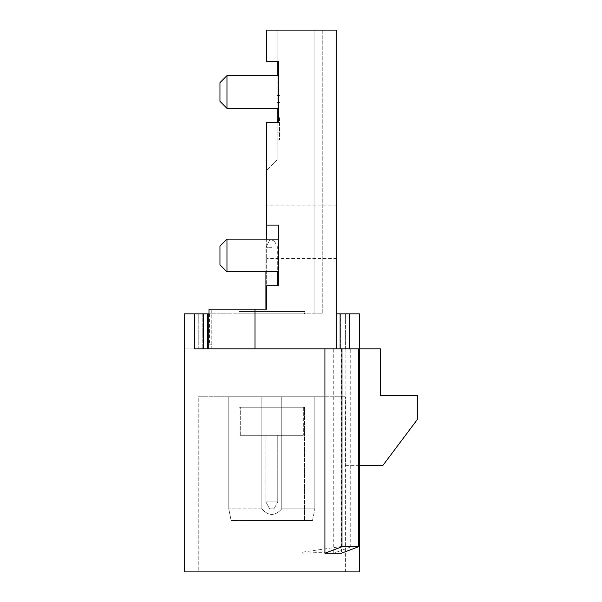 <?xml version="1.0" encoding="UTF-8"?>
<svg xmlns="http://www.w3.org/2000/svg" width="602" height="602" viewBox="0 0 602 602"><rect width="100%" height="100%" fill="white"/><g stroke="black" fill="none" stroke-linecap="round" stroke-linejoin="round"><path stroke-width="0.45" stroke-dasharray="3.01 2.26" d="M277.176 122.349L277.176 159.711L266.671 170.223L277.176 159.711L277.176 30.1L322.251 30.1L314.078 30.1L322.251 30.1L314.078 30.1L314.078 313.845L211.791 313.845L211.791 348.874L184.235 348.874L211.791 348.874L208.284 348.874L208.284 313.845L208.284 348.874L350.244 348.874L350.244 547.105L341.989 546.435L302.287 552.184L302.287 553.215C314.221 552.501 324.704 552.501 333.734 553.215L333.734 348.874L350.244 348.874M209.451 313.845L209.451 344.201L209.451 313.845L211.791 313.845L211.791 309.172L211.791 348.874L333.734 348.874M336.729 232.109L336.729 205.831L336.729 232.109M266.671 239.114L266.671 309.172L211.791 309.172L266.671 309.172L266.671 122.349L278.35 122.349L266.671 122.349L278.35 122.349L278.35 61.63L278.35 122.349L278.35 61.63L266.671 61.63L278.35 61.63L266.671 61.63L266.671 30.1L314.078 30.1L266.671 30.1L266.671 61.63L266.671 30.1L336.729 30.1L336.729 348.874L336.729 313.845L336.729 348.874L345.375 348.874L194.356 348.874L203.499 348.874L194.356 348.874L194.356 313.845L184.235 313.845M359.386 348.874L359.386 465.639L382.737 465.639L417.765 418.932L417.765 395.582L380.404 395.582L380.404 348.874L359.386 348.874L359.386 313.845L349.265 313.845L349.265 348.874L340.115 348.874L358.506 348.874M340.115 348.874L345.375 348.874L340.115 348.874L340.115 313.845L345.375 313.845L336.729 313.845M207.585 348.874L198.246 348.874L207.585 348.874M349.265 313.845L340.115 313.845M198.246 396.748L345.375 396.748L198.246 396.748L345.375 396.748L198.246 396.748L198.246 571.9L345.375 571.9L198.246 571.9L345.375 571.9L198.246 571.9L198.246 396.748M261.855 396.748L314.838 396.748L228.783 396.748L261.855 396.748L261.855 508.848L228.783 508.848L261.855 508.848C268.484 516.253 275.122 516.253 281.766 508.848C275.129 516.253 268.492 516.253 261.855 508.848L261.855 396.748L261.855 508.848L228.783 508.848L261.855 508.848C268.484 516.253 275.122 516.253 281.766 508.848L314.838 508.848L281.766 508.848L281.766 396.748L314.838 396.748L281.766 396.748L281.766 508.848C275.129 516.253 268.492 516.253 261.855 508.848L261.855 396.748M184.235 571.9L359.386 571.9L184.235 571.9L359.386 571.9L359.386 465.639L345.887 465.639L345.887 348.874M349.265 348.874L336.729 348.874M345.375 571.9L345.375 396.748L345.375 571.9M345.887 465.639L359.386 465.639M207.585 313.845L194.356 313.845M203.499 313.845L198.246 313.845L203.499 313.845L203.499 348.874M219.926 348.874L257.558 348.874L219.926 348.874M302.287 552.184L302.287 553.215M341.439 348.874L341.439 553.215M277.176 61.63L277.176 30.1L314.078 30.1L314.078 313.845L314.078 30.1L314.078 313.845L314.078 30.1L314.078 313.845L322.251 313.845L208.284 313.845L208.284 348.874M322.251 30.1L322.251 313.845L322.251 30.1M277.176 117.676L277.176 139.86L277.176 117.676M279.516 117.676L279.516 139.86L279.516 117.676M266.671 232.109L266.671 205.831L266.671 232.109M277.176 75.641L277.176 108.337M314.078 30.1L314.078 313.845L314.078 30.1M211.791 313.845L314.078 313.845L209.007 313.845L209.007 309.172L266.671 309.172L266.671 285.822L278.35 285.822L266.671 285.822L266.671 309.172L209.007 309.172L266.671 309.172L266.671 285.822L278.35 285.822L278.35 225.103L278.35 285.822L278.35 225.103L266.671 225.103L278.35 225.103L266.671 225.103L266.671 122.349L266.671 225.103M226.969 271.811L226.969 239.114L226.969 255.459L226.969 239.114L219.963 246.12L219.963 264.805L219.963 246.12L219.963 264.805L226.969 271.811L226.969 255.459L226.969 271.811L278.35 271.811M226.969 108.337L226.969 75.641L226.969 91.986L226.969 75.641L219.963 82.647L219.963 101.332L219.963 82.647L219.963 101.332L226.969 108.337L226.969 91.986L226.969 108.337L278.35 108.337L278.35 75.641L278.35 108.337M312.498 520.519L231.115 520.519L312.498 520.519L314.838 508.848L281.766 508.848L314.838 508.848L314.838 396.748L314.838 508.848L312.498 520.519L231.115 520.519L312.498 520.519M239.114 520.519L304.507 520.519L239.114 520.519L304.507 520.519L239.114 520.519L239.114 407.261L304.507 407.261L239.114 407.261L304.507 407.261L304.507 520.519L304.507 407.261L239.114 407.261L239.114 520.519M248.814 407.261L303.333 407.261L248.814 407.261M304.507 313.845L239.114 313.845L304.507 313.845L239.114 313.845L304.507 313.845L304.507 311.512L239.114 311.512L304.507 311.512L239.114 311.512L304.507 311.512L304.507 313.845M281.766 508.848L281.766 396.748L281.766 508.848M271.811 240.281L273.97 240.281L271.811 240.281M271.811 247.287L265.911 247.287L271.811 247.287M265.911 311.512L277.703 311.512L265.911 311.512L277.703 311.512L265.911 311.512L265.911 309.172L265.911 311.512M239.114 313.845L239.114 311.512L239.114 313.845M240.281 435.284L303.333 435.284L240.281 435.284L303.333 435.284L240.281 435.284L240.281 407.261L240.281 435.284M265.851 435.284L277.763 435.284L265.851 435.284L277.763 435.284L265.851 435.284L265.851 501.842L277.763 501.842L265.851 501.842L277.763 501.842L277.763 435.284L277.763 501.842L265.851 501.842L265.851 435.284M274.03 508.848L269.591 508.848L274.03 508.848L277.763 501.842L274.03 508.848L269.591 508.848L274.03 508.848M341.989 348.874L341.989 546.435M350.244 547.105L333.734 553.215M340.837 313.845L340.837 348.874L340.837 313.845M202.784 313.845L202.784 348.874L202.784 313.845M254.992 309.172L254.992 348.874M345.375 348.874L345.375 313.845L345.375 348.874M198.246 348.874L198.246 313.845L198.246 348.874M209.451 344.201L211.791 344.201M279.516 102.498L277.176 102.498M279.516 132.854L277.176 132.854M279.516 95.492L277.176 95.492M279.516 139.86L277.176 139.86M336.729 205.831L266.671 205.831M336.729 258.378L266.671 258.378M226.969 239.114L278.35 239.114M226.969 75.641L278.35 75.641M231.115 520.519L228.783 508.848L228.783 396.748L228.783 508.848L231.115 520.519M269.651 240.281L265.911 247.287L265.911 271.811L265.911 247.287L269.651 240.281M277.703 285.822L277.703 247.287L273.97 240.281L277.703 247.287L277.703 271.811M303.333 407.261L303.333 435.284L303.333 407.261M269.591 508.848L265.851 501.842L269.591 508.848"/><path stroke-width="0.9" d="M208.284 348.874L208.284 313.845L209.007 313.845L209.007 309.172L266.671 309.172L266.671 285.822L278.35 285.822L278.35 225.103L266.671 225.103L266.671 122.349L278.35 122.349L278.35 61.63L266.671 61.63L266.671 30.1L336.729 30.1L336.729 348.874L358.506 348.874L358.506 546.751L341.439 553.215L324.922 553.215L341.989 546.751L358.506 546.751M207.585 348.874L207.585 313.845L207.585 348.874M359.386 465.639L382.737 465.639L417.765 418.932L417.765 395.582L380.404 395.582L380.404 348.874L359.386 348.874L359.386 571.9L184.235 571.9L184.235 313.845L194.356 313.845L194.356 348.874L336.729 348.874M336.729 313.845L359.386 313.845L359.386 348.874M349.265 313.845L349.265 348.874M194.356 313.845L207.585 313.845M184.235 313.845L184.235 571.9M324.922 348.874L324.922 553.215M277.176 61.63L277.176 75.641M277.176 108.337L277.176 122.349M266.671 225.103L266.671 239.114M226.969 239.114L226.969 271.811L219.963 264.805L219.963 246.12L226.969 239.114L278.35 239.114M226.969 75.641L226.969 108.337L219.963 101.332L219.963 82.647L226.969 75.641L278.35 75.641M341.989 348.874L341.989 546.751M254.992 348.874L254.992 309.172M340.115 313.845L340.115 348.874M203.499 348.874L203.499 313.845M226.969 271.811L278.35 271.811M226.969 108.337L278.35 108.337M265.911 271.811L265.911 309.172L265.911 271.811M277.703 271.811L277.703 285.822"/></g></svg>
